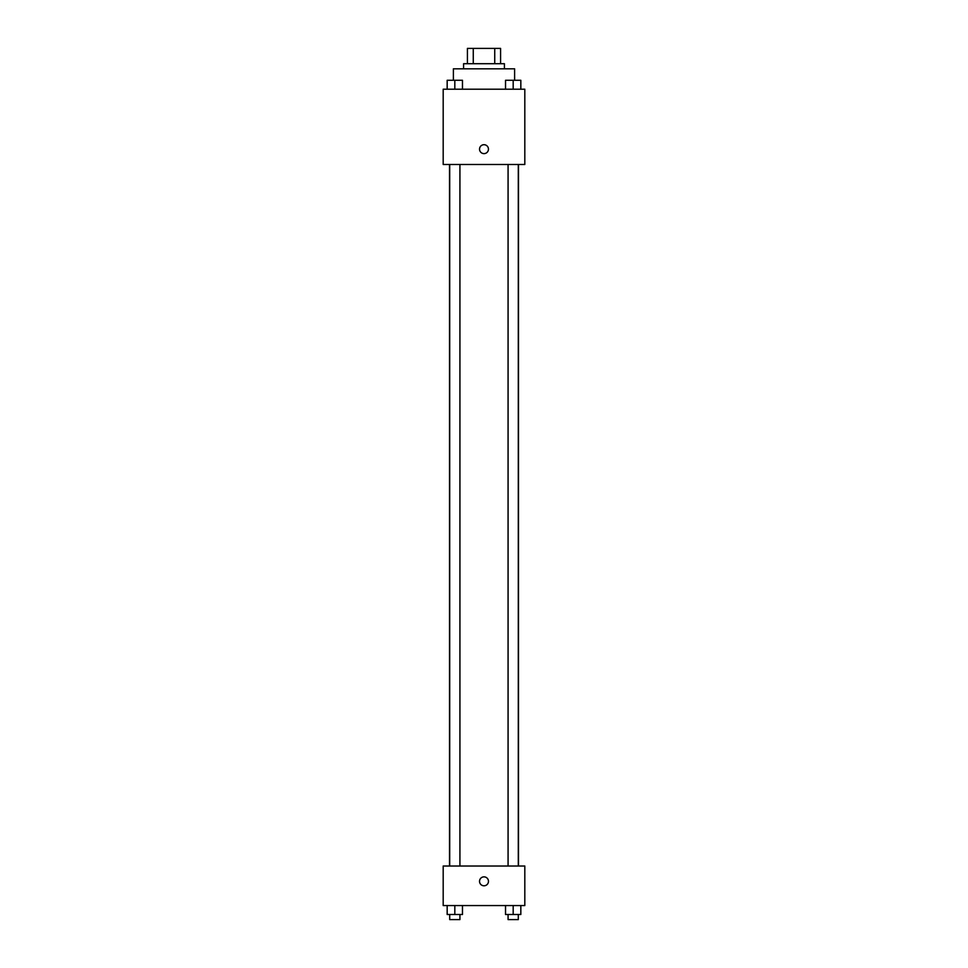 <?xml version="1.0" encoding="UTF-8"?>
<svg xmlns="http://www.w3.org/2000/svg" width="968" height="968" viewBox="0 0 968 968"><rect width="100%" height="100%" fill="white"/><g stroke="black" fill="none" stroke-linecap="round" stroke-linejoin="round"><path stroke-width="1.45" d="M473.267 63.706L473.267 48.4L467.423 48.4L467.423 63.706L467.423 48.4M473.267 48.4L500.577 48.4L500.577 63.706M494.733 63.706L494.733 48.4M463.587 68.813L463.587 63.706L504.413 63.706L504.413 68.813M514.613 80.247L514.613 68.813L453.387 68.813L453.387 80.247M443.187 89.213L524.813 89.213L524.813 164.475L443.187 164.475L443.187 89.213M479.535 149.169A4.465 4.465 0 0 1 486.226 145.297A4.465 4.465 0 0 1 486.226 153.029A4.465 4.465 0 0 1 479.535 149.169M443.187 866.021L524.813 866.021L524.813 905.564L443.187 905.564L443.187 866.021M484 885.793A4.465 4.465 0 0 1 480.128 879.101A4.465 4.465 0 0 1 487.872 879.101A4.465 4.465 0 0 1 484 885.793M505.526 905.564L505.526 914.494L520.832 914.494L520.832 905.564L520.832 914.494M513.185 914.494L513.185 905.564M518.291 914.494L518.291 919.6L508.079 919.6L508.079 914.494M447.168 905.564L447.168 914.494L462.474 914.494L462.474 905.564L462.474 914.494M454.815 914.494L454.815 905.564M459.921 914.494L459.921 919.6L449.709 919.6L449.709 914.494M505.526 89.213L505.526 80.283L520.832 80.283L520.832 89.213L520.832 80.283M513.185 89.213L513.185 80.283M518.291 80.283L508.079 80.283M447.168 89.213L447.168 80.283L462.474 80.283L462.474 89.213L462.474 80.283M454.815 89.213L454.815 80.283M459.921 80.283L449.709 80.283M518.485 866.021L518.485 164.475M449.515 866.021L449.515 164.475M508.079 164.475L508.079 866.021M518.291 164.475L518.291 866.021M459.921 866.021L459.921 164.475M449.709 866.021L449.709 164.475"/></g></svg>
